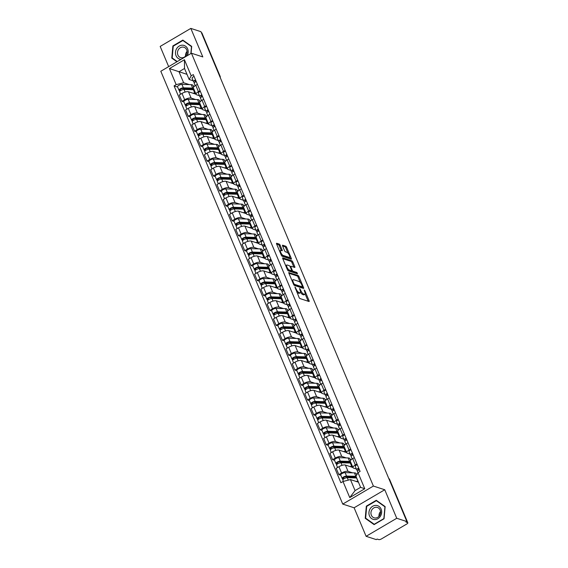 <?xml version="1.0" encoding="UTF-8"?>
<svg xmlns="http://www.w3.org/2000/svg" width="568" height="568" viewBox="0 0 568 568"><rect width="100%" height="100%" fill="white"/><g stroke="black" fill="none" stroke-linecap="round" stroke-linejoin="round"><path stroke-width="0.85" d="M294.955 286.939L299.08 297.469A1.086 0.376 59.5 0 0 299.975 298.569L308.978 301.494A1.086 0.376 59.5 0 0 309.134 301.494A1.086 0.376 59.5 0 0 309.084 300.721L304.888 290.738L304.15 289.971L304.732 291.803A3.472 1.2 59.5 0 1 304.888 294.274A3.472 1.2 59.5 0 1 304.391 294.288L303.646 294.046A3.472 1.2 59.5 0 1 300.777 290.518L299.606 288.452L300.074 290.291A3.472 1.2 59.5 0 1 300.238 292.761A3.472 1.2 59.5 0 1 299.741 292.776L298.988 292.534A3.472 1.2 59.5 0 1 296.127 289.005L294.955 286.939M280.152 245.206A1.086 0.376 59.5 0 0 279.257 244.098L276.73 243.281A1.086 0.376 59.5 0 0 276.573 243.281A1.086 0.376 59.5 0 0 276.623 244.055L281.288 255.146A1.086 0.376 59.5 0 0 282.182 256.246L291.185 259.171A1.086 0.376 59.5 0 0 291.341 259.164A1.086 0.376 59.5 0 0 291.292 258.397L286.634 247.307A1.086 0.376 59.5 0 0 285.739 246.207L282.686 245.213A1.086 0.376 59.5 0 0 282.53 245.22A1.086 0.376 59.5 0 0 282.58 245.994L284.575 250.736A1.086 0.376 59.5 0 0 285.47 251.837L286.982 252.327A2.897 1.001 59.5 0 1 289.162 254.805A2.897 1.001 59.5 0 1 289.51 257.339A2.897 1.001 59.5 0 1 289.098 257.354L283.169 255.43A2.897 1.001 59.5 0 1 280.99 252.952A2.897 1.001 59.5 0 1 280.642 250.417A2.897 1.001 59.5 0 1 281.053 250.403L282.04 250.722A1.086 0.376 59.5 0 0 282.197 250.722A1.086 0.376 59.5 0 0 282.147 249.948L280.152 245.206L279.257 245.731A1.086 0.376 59.5 0 0 278.363 244.623L276.63 244.062M384.756 489.751L354.112 507.778L366.104 536.306L396.748 518.279L384.756 489.751L373.389 486.059L191.444 53.229L202.811 56.921L190.82 28.4L200.965 31.694L406.887 521.573L405.992 522.098L407.575 522.61L389.35 479.25A2.208 1.931 -72 0 0 388.775 478.49M396.748 518.279L406.887 521.573M289.013 272.498A1.086 0.376 59.5 0 0 288.856 272.505A1.086 0.376 59.5 0 0 288.906 273.279L293.571 284.362A1.086 0.376 59.5 0 0 294.465 285.463L303.468 288.388A1.086 0.376 59.5 0 0 303.624 288.388A1.086 0.376 59.5 0 0 303.575 287.614L298.917 276.524A1.086 0.376 59.5 0 0 298.015 275.423L288.778 272.633M287.429 269.75L282.765 258.667A1.086 0.376 59.5 0 1 282.715 257.893A1.086 0.376 59.5 0 1 282.871 257.886L291.881 260.819A1.086 0.376 59.5 0 1 292.776 261.919L294.771 266.662A1.086 0.376 59.5 0 1 294.813 267.436A1.086 0.376 59.5 0 1 294.664 267.436L291.008 266.25A1.086 0.376 59.5 0 0 290.859 266.257A1.086 0.376 59.5 0 0 290.901 267.031L292.229 270.176A1.086 0.376 59.5 0 0 293.123 271.277L296.922 272.512L297.476 273.833L288.324 270.858A1.086 0.376 59.5 0 1 287.429 269.75M366.104 536.306L376.243 539.6L377.138 539.075L378.714 539.586A2.208 0.753 157.2 0 0 381.526 538.869L406.809 523.994A2.208 0.753 157.2 0 0 407.824 522.808A2.208 0.753 157.2 0 0 407.575 522.61M354.112 507.778L342.745 504.086L160.801 71.256L191.444 53.229M190.82 28.4L160.176 46.427L168.668 66.626M201.363 32.639L201.647 32.738A2.208 0.753 -22.8 0 1 201.896 32.93L220.128 76.29A2.208 0.753 157.2 0 0 219.873 76.098L201.647 32.738M356.37 469.019L353.573 468.11A5.084 1.732 -22.8 0 1 353.005 467.663A5.084 1.732 -22.8 0 1 355.341 464.929L356.974 463.971M352.934 467.507L345.379 465.05A5.084 1.732 157.2 0 0 338.926 466.704L341.581 473.023A5.084 1.732 -22.8 0 1 348.035 471.369L352.536 472.832M356.37 474.074L357.094 474.308M341.581 473.023L338.855 474.628L340.835 475.267M354.318 457.652L352.685 458.61A5.084 1.732 157.2 0 0 350.349 461.344L353.005 467.663M338.926 466.704L336.199 468.309L338.855 474.628M350.094 454.088L347.296 453.179A5.084 1.732 -22.8 0 1 346.728 452.731A5.084 1.732 -22.8 0 1 349.064 449.998L350.697 449.04M334.559 460.336L332.578 459.697L335.305 458.092A5.084 1.732 -22.8 0 1 341.759 456.438L346.26 457.9M350.094 459.143L351.344 459.555M348.042 442.72L346.409 443.679A5.084 1.732 157.2 0 0 344.073 446.412L346.728 452.731M346.657 452.575L339.103 450.119A5.084 1.732 157.2 0 0 332.649 451.773L329.923 453.378L332.578 459.697M343.817 439.156L341.02 438.248A5.084 1.732 -22.8 0 1 340.445 437.8A5.084 1.732 -22.8 0 1 342.788 435.067L344.421 434.108M328.283 445.404L326.302 444.765L329.028 443.161A5.084 1.732 -22.8 0 1 335.482 441.506L339.983 442.969M343.817 444.211L345.067 444.616M341.766 427.789L340.133 428.748A5.084 1.732 157.2 0 0 337.79 431.481L340.445 437.8M340.381 437.644L332.827 435.187A5.084 1.732 157.2 0 0 326.373 436.842L323.646 438.446L326.302 444.765M337.541 424.225L334.744 423.316A5.084 1.732 -22.8 0 1 334.169 422.869A5.084 1.732 -22.8 0 1 336.512 420.135L338.145 419.177M322.006 430.473L320.025 429.834L322.752 428.229A5.084 1.732 -22.8 0 1 329.206 426.575L333.707 428.038M337.541 429.28L338.791 429.685M335.489 412.858L333.856 413.816A5.084 1.732 157.2 0 0 331.513 416.55L334.169 422.869M334.105 422.713L326.55 420.256A5.084 1.732 157.2 0 0 320.096 421.91L317.37 423.515L320.025 429.834M331.265 409.294L328.467 408.385A5.084 1.732 -22.8 0 1 327.892 407.938A5.084 1.732 -22.8 0 1 330.235 405.204L331.868 404.246M315.73 415.542L313.749 414.903L316.475 413.298A5.084 1.732 -22.8 0 1 322.929 411.644L327.431 413.106M331.265 414.349L332.514 414.754M329.213 397.927L327.58 398.885A5.084 1.732 157.2 0 0 325.237 401.619L327.892 407.938M327.828 407.781L320.274 405.325A5.084 1.732 157.2 0 0 313.82 406.979L311.094 408.584L313.749 414.903M324.988 394.362L322.191 393.454A5.084 1.732 -22.8 0 1 321.616 392.999A5.084 1.732 -22.8 0 1 323.959 390.273L325.592 389.314M309.454 400.61L307.473 399.971L310.199 398.367A5.084 1.732 -22.8 0 1 316.653 396.712L321.154 398.175M324.988 399.418L326.238 399.822M322.936 382.995L321.303 383.954A5.084 1.732 157.2 0 0 318.96 386.687L321.616 392.999M321.552 392.85L313.998 390.394A5.084 1.732 157.2 0 0 307.544 392.048L304.817 393.652L307.473 399.971M318.712 379.424L315.914 378.522A5.084 1.732 -22.8 0 1 315.339 378.068A5.084 1.732 -22.8 0 1 317.682 375.341L319.308 374.383M303.177 385.679L301.196 385.04L303.923 383.435A5.084 1.732 -22.8 0 1 310.376 381.781L314.878 383.237M318.705 384.486L319.961 384.891M316.653 368.064L315.027 369.022A5.084 1.732 157.2 0 0 312.684 371.756L315.339 378.068M315.275 377.919L307.721 375.462A5.084 1.732 157.2 0 0 301.267 377.116L298.541 378.721L301.196 385.04M312.435 364.493L309.638 363.591A5.084 1.732 -22.8 0 1 309.063 363.137A5.084 1.732 -22.8 0 1 311.406 360.41L313.032 359.452M296.894 370.748L294.92 370.102L297.646 368.504A5.084 1.732 -22.8 0 1 304.1 366.843L308.601 368.305M312.428 369.555L313.685 369.96M310.376 353.133L308.751 354.091A5.084 1.732 157.2 0 0 306.408 356.825L309.063 363.137M308.999 362.987L301.445 360.531A5.084 1.732 157.2 0 0 294.991 362.185L292.264 363.79L294.92 370.102M306.159 349.561L303.362 348.653A5.084 1.732 -22.8 0 1 302.787 348.205A5.084 1.732 -22.8 0 1 305.13 345.479L306.755 344.52M290.617 355.816L288.643 355.17L291.37 353.573A5.084 1.732 -22.8 0 1 297.824 351.911L302.325 353.374M306.152 354.624L307.409 355.028M304.1 338.201L302.474 339.16A5.084 1.732 157.2 0 0 300.131 341.893L302.787 348.205M302.723 348.056L295.168 345.6A5.084 1.732 157.2 0 0 288.714 347.254L285.988 348.858L288.643 355.17M299.876 334.63L297.085 333.721A5.084 1.732 -22.8 0 1 296.51 333.274A5.084 1.732 -22.8 0 1 298.853 330.548L300.479 329.582M284.341 340.885L282.367 340.239L285.093 338.642A5.084 1.732 -22.8 0 1 291.547 336.98L296.049 338.443M299.876 339.692L301.132 340.097M297.824 323.27L296.198 324.229A5.084 1.732 157.2 0 0 293.855 326.955L296.51 333.274M296.446 333.118L288.892 330.668A5.084 1.732 157.2 0 0 282.438 332.323L279.712 333.927L282.367 340.239M293.599 319.699L290.809 318.79A5.084 1.732 -22.8 0 1 290.234 318.343A5.084 1.732 -22.8 0 1 292.577 315.616L294.203 314.651M278.064 325.954L276.091 325.308L278.817 323.703A5.084 1.732 -22.8 0 1 285.271 322.049L289.765 323.511M293.599 324.761L294.856 325.166M291.547 308.339L289.921 309.297A5.084 1.732 157.2 0 0 287.578 312.024L290.234 318.343M290.17 318.186L282.615 315.737A5.084 1.732 157.2 0 0 276.162 317.391L273.435 318.996L276.091 325.308M287.323 304.767L284.532 303.859A5.084 1.732 -22.8 0 1 283.957 303.411A5.084 1.732 -22.8 0 1 286.3 300.678L287.926 299.719M271.788 311.023L269.814 310.376L272.541 308.772A5.084 1.732 -22.8 0 1 278.994 307.118L283.489 308.58M287.323 309.83L288.579 310.234M285.271 293.407L283.638 294.366A5.084 1.732 157.2 0 0 281.302 297.092L283.957 303.411M283.894 303.255L276.339 300.799A5.084 1.732 157.2 0 0 269.885 302.46L267.159 304.058L269.814 310.376M281.046 289.836L278.256 288.927A5.084 1.732 -22.8 0 1 277.681 288.48A5.084 1.732 -22.8 0 1 280.017 285.747L281.65 284.788M265.512 296.091L263.538 295.445L266.264 293.841A5.084 1.732 -22.8 0 1 272.718 292.186L277.212 293.649M281.046 294.899L282.296 295.303M278.994 278.469L277.361 279.435A5.084 1.732 157.2 0 0 275.026 282.161L277.681 288.48M277.617 288.324L270.063 285.867A5.084 1.732 157.2 0 0 263.609 287.529L260.882 289.126L263.538 295.445M274.77 274.905L271.98 273.996A5.084 1.732 -22.8 0 1 271.405 273.549A5.084 1.732 -22.8 0 1 273.74 270.815L275.373 269.857M259.235 281.16L257.261 280.514L259.988 278.909A5.084 1.732 -22.8 0 1 266.442 277.255L270.936 278.718M274.77 279.96L276.02 280.372M272.718 263.538L271.085 264.503A5.084 1.732 157.2 0 0 268.749 267.23L271.405 273.549M271.341 273.393L263.786 270.936A5.084 1.732 157.2 0 0 257.332 272.597L254.606 274.195L257.261 280.514M268.494 259.974L265.703 259.065A5.084 1.732 -22.8 0 1 265.128 258.618A5.084 1.732 -22.8 0 1 267.464 255.884L269.097 254.925M252.959 266.222L250.985 265.583L253.711 263.978A5.084 1.732 -22.8 0 1 260.165 262.324L264.66 263.786M268.494 265.029L269.743 265.441M266.442 248.606L264.809 249.572A5.084 1.732 157.2 0 0 262.473 252.298L265.128 258.618M265.064 258.461L257.51 256.005A5.084 1.732 157.2 0 0 251.056 257.659L248.33 259.264L250.985 265.583M262.217 245.042L259.427 244.133A5.084 1.732 -22.8 0 1 258.852 243.686A5.084 1.732 -22.8 0 1 261.188 240.953L262.821 239.994M246.682 251.29L244.709 250.651L247.435 249.047A5.084 1.732 -22.8 0 1 253.889 247.392L258.383 248.855M262.217 250.097L263.467 250.509M260.165 233.675L258.532 234.634A5.084 1.732 157.2 0 0 256.196 237.367L258.852 243.686M258.788 243.53L251.233 241.073A5.084 1.732 157.2 0 0 244.78 242.728L242.053 244.332L244.709 250.651M255.941 230.111L253.15 229.202A5.084 1.732 -22.8 0 1 252.575 228.755A5.084 1.732 -22.8 0 1 254.911 226.021L256.544 225.063M240.406 236.359L238.432 235.72L241.151 234.115A5.084 1.732 -22.8 0 1 247.612 232.461L252.107 233.924M255.941 235.166L257.19 235.578M253.889 218.744L252.256 219.702A5.084 1.732 157.2 0 0 249.92 222.436L252.575 228.755M252.511 228.599L244.95 226.142A5.084 1.732 157.2 0 0 238.496 227.796L235.777 229.401L238.432 235.72M249.664 215.18L246.874 214.271A5.084 1.732 -22.8 0 1 246.299 213.824A5.084 1.732 -22.8 0 1 248.635 211.09L250.268 210.132M234.13 221.428L232.156 220.789L234.875 219.184A5.084 1.732 -22.8 0 1 241.329 217.53L245.83 218.992M249.664 220.235L250.914 220.64M247.612 203.813L245.979 204.771A5.084 1.732 157.2 0 0 243.644 207.505L246.299 213.824M246.235 213.667L238.674 211.211A5.084 1.732 157.2 0 0 232.22 212.865L229.5 214.47L232.156 220.789M243.388 200.248L240.598 199.34A5.084 1.732 -22.8 0 1 240.023 198.892A5.084 1.732 -22.8 0 1 242.358 196.159L243.991 195.2M227.853 206.496L225.879 205.857L228.599 204.253A5.084 1.732 -22.8 0 1 235.053 202.599L239.554 204.061M243.388 205.304L244.638 205.708M241.336 188.881L239.703 189.84A5.084 1.732 157.2 0 0 237.367 192.573L240.023 198.892M239.959 198.736L232.397 196.279A5.084 1.732 157.2 0 0 225.943 197.934L223.224 199.538L225.879 205.857M237.112 185.317L234.321 184.408A5.084 1.732 -22.8 0 1 233.746 183.961A5.084 1.732 -22.8 0 1 236.082 181.227L237.715 180.269M221.577 191.565L219.603 190.926L222.322 189.321A5.084 1.732 -22.8 0 1 228.776 187.667L233.278 189.13M237.112 190.372L238.361 190.777M235.06 173.95L233.427 174.908A5.084 1.732 157.2 0 0 231.091 177.642L233.746 183.961M233.682 183.805L226.121 181.348A5.084 1.732 157.2 0 0 219.667 183.002L216.948 184.607L219.603 190.926M230.835 170.386L228.038 169.477A5.084 1.732 -22.8 0 1 227.47 169.023A5.084 1.732 -22.8 0 1 229.806 166.296L231.439 165.338M215.3 176.634L213.319 175.995L216.046 174.39A5.084 1.732 -22.8 0 1 222.5 172.736L227.001 174.198M230.835 175.441L232.085 175.846M228.783 159.019L227.15 159.977A5.084 1.732 157.2 0 0 224.814 162.711L227.47 169.023M227.399 168.873L219.844 166.417A5.084 1.732 157.2 0 0 213.391 168.071L210.664 169.676L213.319 175.995M224.559 155.447L221.761 154.546A5.084 1.732 -22.8 0 1 221.193 154.091A5.084 1.732 -22.8 0 1 223.529 151.365L225.162 150.406M209.024 161.702L207.043 161.063L209.769 159.459A5.084 1.732 -22.8 0 1 216.223 157.805L220.725 159.267M224.559 160.51L225.808 160.914M222.507 144.087L220.874 145.046A5.084 1.732 157.2 0 0 218.538 147.779L221.193 154.091M221.122 153.942L213.568 151.486A5.084 1.732 157.2 0 0 207.114 153.14L204.388 154.744L207.043 161.063M218.282 140.516L215.485 139.614A5.084 1.732 -22.8 0 1 214.917 139.16A5.084 1.732 -22.8 0 1 217.253 136.434L218.886 135.475M202.748 146.771L200.767 146.125L203.493 144.528A5.084 1.732 -22.8 0 1 209.947 142.873L214.448 144.329M218.282 145.578L219.532 145.983M216.231 129.156L214.597 130.115A5.084 1.732 157.2 0 0 212.262 132.848L214.917 139.16M214.846 139.011L207.292 136.554A5.084 1.732 157.2 0 0 200.838 138.209L198.111 139.813L200.767 146.125M212.006 125.585L209.209 124.676A5.084 1.732 -22.8 0 1 208.633 124.229A5.084 1.732 -22.8 0 1 210.976 121.502L212.609 120.544M196.471 131.84L194.49 131.194L197.217 129.596A5.084 1.732 -22.8 0 1 203.671 127.935L208.172 129.397M212.006 130.647L213.256 131.052M209.954 114.225L208.321 115.183A5.084 1.732 157.2 0 0 205.978 117.917L208.633 124.229M208.57 124.08L201.015 121.623A5.084 1.732 157.2 0 0 194.561 123.277L191.835 124.882L194.49 131.194M205.73 110.653L202.932 109.745A5.084 1.732 -22.8 0 1 202.357 109.297A5.084 1.732 -22.8 0 1 204.7 106.571L206.333 105.605M190.195 116.909L188.214 116.262L190.94 114.665A5.084 1.732 -22.8 0 1 197.394 113.004L201.896 114.466M205.73 115.716L206.979 116.121M203.678 99.293L202.045 100.252A5.084 1.732 157.2 0 0 199.702 102.978L202.357 109.297M202.293 109.141L194.739 106.692A5.084 1.732 157.2 0 0 188.285 108.346L185.559 109.951L188.214 116.262M199.453 95.722L196.656 94.813A5.084 1.732 -22.8 0 1 196.081 94.366A5.084 1.732 -22.8 0 1 198.424 91.64L200.057 90.674M183.918 101.977L181.938 101.331L184.664 99.727A5.084 1.732 -22.8 0 1 191.118 98.072L195.619 99.535M199.453 100.784L200.703 101.189M197.401 84.362L195.768 85.321A5.084 1.732 157.2 0 0 193.425 88.047L196.081 94.366M196.017 94.21L188.462 91.76A5.084 1.732 157.2 0 0 182.008 93.415L179.282 95.019L181.938 101.331M358.436 482.189L350.435 479.584L355.064 490.596L360.602 487.337L355.973 476.325L358.01 472.661L360.105 471.426L193.29 74.585L191.189 75.821L189.158 79.484L184.529 68.48L178.991 71.738L183.62 82.743L189.343 84.604M358.01 472.661L364.77 488.743L349.76 497.575L343.001 481.494L350.435 479.584M183.62 82.743L176.179 84.653L174.085 85.889L340.899 482.729L343.001 481.494M176.179 84.653L169.42 68.572L184.43 59.739L191.189 75.821M373.389 486.059L342.745 504.086M366.325 506.145L365.231 518.314L374.092 524.619L384.046 518.761L385.139 506.599L376.279 500.287L366.325 506.145L366.821 506.308M191.054 53.463L191.693 46.391L182.832 40.087L172.871 45.944L171.777 58.106L176.925 61.77M186.993 74.337L169.42 68.572M193.177 80.791L189.158 79.484M193.177 85.853L194.426 86.258M177.642 87.046L174.085 85.889M364.77 488.743L360.602 487.337M349.76 497.575L355.064 490.596M184.529 68.48L184.43 59.739M366.374 518.683L365.231 518.314M172.921 58.476L171.777 58.106M173.368 46.1L172.871 45.944M296.801 292.051A3.472 1.2 59.5 0 0 298.094 293.06L298.988 292.534M300.238 292.761L299.343 293.287A3.472 1.2 59.5 0 1 298.846 293.301L298.094 293.06M300.5 292.257A3.472 1.2 59.5 0 0 302.751 294.572L303.646 294.046M304.888 294.274L303.994 294.799A3.472 1.2 59.5 0 1 303.497 294.813L302.751 294.572M308.19 301.239L305.123 293.94M300.294 282.466L298.022 277.056A1.086 0.376 59.5 0 0 297.128 275.949L288.913 273.279M302.68 288.132L302.219 287.039M293.834 283.553L294.458 284.327L302.368 286.897L301.864 284.987A3.472 1.2 59.5 0 0 299.002 281.465L293.599 279.704A3.472 1.2 59.5 0 0 293.102 279.726A3.472 1.2 59.5 0 0 293.265 282.197L293.834 283.553L293.351 283.844M301.636 287.323L293.912 284.966M293.102 279.726L292.208 280.251A3.472 1.2 59.5 0 0 291.98 280.578M282.772 258.674L290.986 261.344L291.881 260.819M294.771 266.662L293.876 267.187L291.881 262.444A1.086 0.376 59.5 0 0 290.986 261.344M291.391 270.829A1.086 0.376 59.5 0 0 292.229 271.802L296.034 273.038L296.922 272.512M296.503 273.513L296.034 273.038M287.223 265.022A2.897 1.001 59.5 0 0 286.804 265.036A2.897 1.001 59.5 0 0 287.159 267.571A2.897 1.001 59.5 0 0 289.332 270.048L291.419 270.723A1.086 0.376 59.5 0 0 291.576 270.723A1.086 0.376 59.5 0 0 291.526 269.949L290.205 266.804A1.086 0.376 59.5 0 0 289.311 265.696L287.223 265.022M286.804 265.036L285.91 265.561A2.897 1.001 59.5 0 0 285.747 265.76M287.479 269.864A2.897 1.001 59.5 0 0 288.438 270.574L289.332 270.048M290.766 271.113A1.086 0.376 59.5 0 1 290.681 271.248A1.086 0.376 59.5 0 1 290.525 271.248L288.438 270.574M282.147 249.948L281.259 250.467L279.257 245.731M280.642 250.417L279.747 250.942A2.897 1.001 59.5 0 0 279.591 251.113M281.352 255.295A2.897 1.001 59.5 0 0 282.275 255.955L283.169 255.43M289.51 257.339L288.615 257.865A2.897 1.001 59.5 0 1 288.203 257.879L282.275 255.955M287.912 253.001L285.739 247.833A1.086 0.376 59.5 0 0 284.845 246.732L282.58 245.994M291.292 258.397L290.404 258.916L289.666 257.169M356.349 477.951A5.19 1.768 157.2 0 0 356.306 477.624A5.19 1.768 157.2 0 0 354.936 477.049L345.614 476.772A1.328 0.454 157.2 0 0 344.187 477.198A1.328 0.454 157.2 0 0 343.519 477.951A1.328 0.454 157.2 0 0 343.668 478.064L342.504 478.746A2.762 0.944 157.2 0 1 342.192 478.505L340.743 475.061A2.762 0.944 157.2 0 1 342.142 473.499A2.762 0.944 157.2 0 1 345.11 472.611L354.439 472.888A6.624 2.258 157.2 0 1 356.179 473.62L356.739 474.954M355.674 477.936L355.319 477.077M355.98 476.339A6.624 2.258 157.2 0 0 355.887 476.332L346.558 476.055A2.762 0.944 157.2 0 0 343.59 476.95A2.762 0.944 157.2 0 0 342.192 478.505M352.096 477.83L349.171 476.879M343.959 478.76L343.541 477.759M356.661 477.965A6.624 2.258 157.2 0 0 356.569 477.958L347.24 477.681A2.762 0.944 157.2 0 0 344.272 478.575A2.762 0.944 157.2 0 0 342.88 480.13L343.406 481.387M358.11 481.408A6.624 2.258 157.2 0 0 358.017 481.408L355.838 481.344M342.923 479.74L342.504 478.746M357.492 471.653A2.762 0.944 -22.8 0 1 357.442 471.561A2.762 0.944 -22.8 0 1 359.395 469.729M358.067 469.331L358.103 469.424A1.328 0.454 -22.8 0 1 358.081 469.381A1.328 0.454 -22.8 0 1 358.898 468.557M358.103 469.424L358.685 470.098M357.62 470.964L356.81 470.027A2.762 0.944 -22.8 0 1 356.754 469.935A2.762 0.944 -22.8 0 1 358.706 468.103M355.362 466.576A2.762 0.944 -22.8 0 1 355.305 466.491A2.762 0.944 -22.8 0 1 357.258 464.652M350.073 463.019A5.19 1.768 157.2 0 0 350.023 462.693A5.19 1.768 157.2 0 0 348.66 462.118L339.337 461.841A1.328 0.454 157.2 0 0 337.91 462.267A1.328 0.454 157.2 0 0 337.243 463.012A1.328 0.454 157.2 0 0 337.392 463.133L336.228 463.815A2.762 0.944 157.2 0 1 335.915 463.573L334.467 460.123A2.762 0.944 157.2 0 1 335.865 458.568A2.762 0.944 157.2 0 1 338.833 457.68L348.156 457.957A6.624 2.258 157.2 0 1 349.902 458.688L350.598 460.343M349.398 463.005L349.043 462.146M350.413 461.5A6.624 2.258 157.2 0 0 349.611 461.401L340.282 461.124A2.762 0.944 157.2 0 0 337.314 462.018A2.762 0.944 157.2 0 0 335.915 463.573M345.82 462.899L342.894 461.947M337.683 463.829L337.264 462.828M351.095 463.126A6.624 2.258 157.2 0 0 350.293 463.026L340.963 462.75A2.762 0.944 157.2 0 0 337.995 463.644A2.762 0.944 157.2 0 0 336.604 465.199L337.569 467.507M352.543 466.569A6.624 2.258 157.2 0 0 351.741 466.477L349.561 466.406M336.646 464.809L336.228 463.815M343.796 448.088A5.19 1.768 157.2 0 0 343.746 447.761A5.19 1.768 157.2 0 0 342.383 447.186L333.061 446.91A1.328 0.454 157.2 0 0 331.634 447.335A1.328 0.454 157.2 0 0 330.966 448.081A1.328 0.454 157.2 0 0 331.116 448.202L329.951 448.883A2.762 0.944 157.2 0 1 329.639 448.642L328.19 445.191A2.762 0.944 157.2 0 1 329.589 443.636A2.762 0.944 157.2 0 1 332.557 442.749L341.879 443.026A6.624 2.258 157.2 0 1 343.626 443.757L344.322 445.411M343.122 448.067L342.767 447.215M344.137 446.569A6.624 2.258 157.2 0 0 343.328 446.469L334.005 446.192A2.762 0.944 157.2 0 0 331.037 447.087A2.762 0.944 157.2 0 0 329.639 448.642M339.543 447.967L336.618 447.016M331.407 448.897L330.988 447.896M344.819 448.195A6.624 2.258 157.2 0 0 344.016 448.095L334.687 447.818A2.762 0.944 157.2 0 0 331.719 448.713A2.762 0.944 157.2 0 0 330.327 450.268L331.293 452.575M346.267 451.638A6.624 2.258 157.2 0 0 345.465 451.539L343.285 451.475M330.37 449.877L329.951 448.883M337.52 433.157A5.19 1.768 157.2 0 0 337.47 432.83A5.19 1.768 157.2 0 0 336.107 432.255L326.785 431.978A1.328 0.454 157.2 0 0 325.357 432.404A1.328 0.454 157.2 0 0 324.69 433.15A1.328 0.454 157.2 0 0 324.839 433.27L323.675 433.952A2.762 0.944 157.2 0 1 323.362 433.711L321.914 430.26A2.762 0.944 157.2 0 1 323.313 428.705A2.762 0.944 157.2 0 1 326.281 427.818L335.603 428.095A6.624 2.258 157.2 0 1 337.349 428.826L338.045 430.48M336.845 433.135L336.49 432.284M337.861 431.637A6.624 2.258 157.2 0 0 337.051 431.538L327.729 431.261A2.762 0.944 157.2 0 0 324.761 432.156A2.762 0.944 157.2 0 0 323.362 433.711M333.26 433.029L330.342 432.085M325.13 433.966L324.711 432.965M338.542 433.263A6.624 2.258 157.2 0 0 337.74 433.164L328.411 432.887A2.762 0.944 157.2 0 0 325.443 433.782A2.762 0.944 157.2 0 0 324.044 435.336L325.017 437.644M339.991 436.707A6.624 2.258 157.2 0 0 339.188 436.607L337.009 436.543M324.094 434.939L323.675 433.952M380.461 516.17A7.178 6.276 -72 0 0 379.012 506.422A7.178 6.276 -72 0 0 370.123 508.807A7.178 6.276 -72 0 0 371.564 518.556A7.178 6.276 -72 0 0 380.461 516.17M379.665 515.424A5.439 4.75 -72 0 0 377.436 507.472A5.439 4.75 -72 0 0 371.841 509.851A5.439 4.75 -72 0 0 374.071 517.81A5.439 4.75 -72 0 0 379.665 515.424M380.539 511.569A5.439 4.75 -72 0 0 379.871 512.464A5.439 4.75 -72 0 0 378.998 516.312M365.643 518.165L366.701 506.372L376.35 500.699L384.934 506.812L383.876 518.598L374.227 524.271L365.643 518.165M377.287 501.004L376.35 500.699M187.113 55.778A7.178 6.276 -72 0 0 185.48 46.157A7.178 6.276 -72 0 0 176.669 48.599A7.178 6.276 -72 0 0 181.007 59.37M186.212 55.217A5.439 4.75 -72 0 0 183.982 47.265A5.439 4.75 -72 0 0 178.387 49.65A5.439 4.75 -72 0 0 180.624 57.602A5.439 4.75 -72 0 0 186.212 55.217M187.085 51.368A5.439 4.75 -72 0 0 186.418 52.256A5.439 4.75 -72 0 0 185.544 56.111M177.266 61.571L172.189 57.957L173.254 46.171L182.896 40.498L191.48 46.611L190.855 53.577M183.833 40.804L182.896 40.498M351.216 456.722A2.762 0.944 -22.8 0 1 351.166 456.629A2.762 0.944 -22.8 0 1 353.111 454.798M351.791 454.4L351.826 454.492A1.328 0.454 -22.8 0 1 351.805 454.45A1.328 0.454 -22.8 0 1 352.621 453.626L352.643 453.676M351.826 454.492L352.409 455.167M351.344 456.033L350.534 455.096A2.762 0.944 -22.8 0 1 350.477 455.003A2.762 0.944 -22.8 0 1 352.43 453.165M349.086 451.645A2.762 0.944 -22.8 0 1 349.029 451.56A2.762 0.944 -22.8 0 1 350.981 449.721M344.939 441.79A2.762 0.944 -22.8 0 1 344.89 441.698A2.762 0.944 -22.8 0 1 346.835 439.866M345.514 439.469L345.55 439.561A1.328 0.454 -22.8 0 1 345.529 439.518A1.328 0.454 -22.8 0 1 346.345 438.688M345.55 439.561L346.132 440.235M345.067 441.102L344.258 440.165A2.762 0.944 -22.8 0 1 344.201 440.072A2.762 0.944 -22.8 0 1 346.153 438.233M342.809 436.714A2.762 0.944 -22.8 0 1 342.752 436.629A2.762 0.944 -22.8 0 1 344.705 434.79M338.663 426.859A2.762 0.944 -22.8 0 1 338.613 426.767A2.762 0.944 -22.8 0 1 340.559 424.928M339.238 424.537L339.274 424.63A1.328 0.454 -22.8 0 1 339.252 424.587A1.328 0.454 -22.8 0 1 340.069 423.756L340.09 423.813M339.274 424.63L339.856 425.297M338.784 426.163L337.981 425.233A2.762 0.944 -22.8 0 1 337.924 425.141A2.762 0.944 -22.8 0 1 339.877 423.302M336.533 421.783A2.762 0.944 -22.8 0 1 336.476 421.697A2.762 0.944 -22.8 0 1 338.429 419.858M331.243 418.225A5.19 1.768 157.2 0 0 331.194 417.899A5.19 1.768 157.2 0 0 329.83 417.324L320.508 417.047A1.328 0.454 157.2 0 0 319.081 417.473A1.328 0.454 157.2 0 0 318.414 418.218A1.328 0.454 157.2 0 0 318.563 418.339L317.398 419.021A2.762 0.944 157.2 0 1 317.086 418.779L315.638 415.329A2.762 0.944 157.2 0 1 317.036 413.774A2.762 0.944 157.2 0 1 320.004 412.886L329.326 413.163A6.624 2.258 157.2 0 1 331.073 413.894L331.762 415.549M330.569 418.204L330.214 417.352M331.584 416.706A6.624 2.258 157.2 0 0 330.775 416.607L321.452 416.33A2.762 0.944 157.2 0 0 318.485 417.224A2.762 0.944 157.2 0 0 317.086 418.779M326.983 418.098L324.065 417.153M318.854 419.035L318.428 418.034M332.266 418.332A6.624 2.258 157.2 0 0 331.464 418.233L322.134 417.956A2.762 0.944 157.2 0 0 319.166 418.85A2.762 0.944 157.2 0 0 317.768 420.405L318.74 422.713M333.714 421.775A6.624 2.258 157.2 0 0 332.912 421.676L330.732 421.612M317.817 420.008L317.398 419.021M324.967 403.294A5.19 1.768 157.2 0 0 324.917 402.968A5.19 1.768 157.2 0 0 323.554 402.392L314.232 402.116A1.328 0.454 157.2 0 0 312.805 402.542A1.328 0.454 157.2 0 0 312.13 403.287A1.328 0.454 157.2 0 0 312.286 403.408L311.122 404.089A2.762 0.944 157.2 0 1 310.81 403.848L309.361 400.397A2.762 0.944 157.2 0 1 310.76 398.842A2.762 0.944 157.2 0 1 313.728 397.955L323.05 398.225A6.624 2.258 157.2 0 1 324.797 398.963L325.485 400.618M324.292 403.273L323.938 402.421M325.308 401.768A6.624 2.258 157.2 0 0 324.498 401.675L315.176 401.399A2.762 0.944 157.2 0 0 312.208 402.286A2.762 0.944 157.2 0 0 310.81 403.848M320.707 403.166L317.789 402.222M312.577 404.104L312.151 403.102M325.989 403.401A6.624 2.258 157.2 0 0 325.187 403.301L315.858 403.024A2.762 0.944 157.2 0 0 312.89 403.919A2.762 0.944 157.2 0 0 311.491 405.474L312.464 407.781M327.438 406.844A6.624 2.258 157.2 0 0 326.635 406.745L324.456 406.681M311.541 405.076L311.122 404.089M332.386 411.928A2.762 0.944 -22.8 0 1 332.33 411.835A2.762 0.944 -22.8 0 1 334.282 409.997M332.962 409.606L332.997 409.698A1.328 0.454 -22.8 0 1 332.976 409.656A1.328 0.454 -22.8 0 1 333.792 408.825M332.997 409.698L333.579 410.366M332.507 411.232L331.705 410.302A2.762 0.944 -22.8 0 1 331.648 410.21A2.762 0.944 -22.8 0 1 333.601 408.371M330.256 406.851A2.762 0.944 -22.8 0 1 330.2 406.766A2.762 0.944 -22.8 0 1 332.152 404.927M326.11 396.996A2.762 0.944 -22.8 0 1 326.053 396.904A2.762 0.944 -22.8 0 1 328.006 395.065M326.685 394.675L326.721 394.767A1.328 0.454 -22.8 0 1 326.692 394.725A1.328 0.454 -22.8 0 1 327.516 393.894M326.721 394.767L327.303 395.435M326.231 396.301L325.428 395.363A2.762 0.944 -22.8 0 1 325.372 395.278A2.762 0.944 -22.8 0 1 327.324 393.439M323.98 391.92A2.762 0.944 -22.8 0 1 323.923 391.835A2.762 0.944 -22.8 0 1 325.876 389.996M318.691 388.363A5.19 1.768 157.2 0 0 318.641 388.036A5.19 1.768 157.2 0 0 317.278 387.461L307.948 387.184A1.328 0.454 157.2 0 0 306.528 387.61A1.328 0.454 157.2 0 0 305.854 388.356A1.328 0.454 157.2 0 0 306.003 388.476L304.846 389.158A2.762 0.944 157.2 0 1 304.533 388.91L303.085 385.466A2.762 0.944 157.2 0 1 304.483 383.911A2.762 0.944 157.2 0 1 307.451 383.024L316.774 383.293A6.624 2.258 157.2 0 1 318.52 384.032L319.209 385.686M318.016 388.342L317.661 387.49M319.024 386.836A6.624 2.258 157.2 0 0 318.222 386.744L308.9 386.467A2.762 0.944 157.2 0 0 305.932 387.355A2.762 0.944 157.2 0 0 304.533 388.91M314.431 388.235L311.512 387.291M306.301 389.172L305.875 388.171M319.713 388.469A6.624 2.258 157.2 0 0 318.911 388.37L309.581 388.093A2.762 0.944 157.2 0 0 306.613 388.988A2.762 0.944 157.2 0 0 305.215 390.543L306.188 392.843M321.161 391.913A6.624 2.258 157.2 0 0 320.359 391.813L318.179 391.75M305.264 390.145L304.846 389.158M312.414 373.432A5.19 1.768 157.2 0 0 312.364 373.105A5.19 1.768 157.2 0 0 311.001 372.523L301.672 372.253A1.328 0.454 157.2 0 0 300.252 372.679A1.328 0.454 157.2 0 0 299.577 373.425A1.328 0.454 157.2 0 0 299.726 373.545L298.569 374.227A2.762 0.944 157.2 0 1 298.257 373.978L296.808 370.535A2.762 0.944 157.2 0 1 298.207 368.98A2.762 0.944 157.2 0 1 301.175 368.092L310.497 368.362A6.624 2.258 157.2 0 1 312.244 369.101L312.933 370.748M311.74 373.41L311.378 372.558M312.748 371.905A6.624 2.258 157.2 0 0 311.946 371.813L302.623 371.536A2.762 0.944 157.2 0 0 299.656 372.423A2.762 0.944 157.2 0 0 298.257 373.978M308.154 373.304L305.236 372.352M300.025 374.241L299.599 373.233M313.437 373.538A6.624 2.258 157.2 0 0 312.634 373.439L303.305 373.162A2.762 0.944 157.2 0 0 300.337 374.056A2.762 0.944 157.2 0 0 298.938 375.611L299.911 377.912M314.885 376.982A6.624 2.258 157.2 0 0 314.083 376.882L311.903 376.818M298.981 375.214L298.569 374.227M306.131 358.5A5.19 1.768 157.2 0 0 306.088 358.174A5.19 1.768 157.2 0 0 304.725 357.591L295.395 357.322A1.328 0.454 157.2 0 0 293.976 357.748A1.328 0.454 157.2 0 0 293.301 358.493A1.328 0.454 157.2 0 0 293.45 358.607L292.293 359.296A2.762 0.944 157.2 0 1 291.98 359.047L290.532 355.603A2.762 0.944 157.2 0 1 291.924 354.049A2.762 0.944 157.2 0 1 294.899 353.154L304.221 353.431A6.624 2.258 157.2 0 1 305.967 354.169L306.656 355.816M305.463 358.479L305.101 357.627M306.471 356.974A6.624 2.258 157.2 0 0 305.669 356.881L296.347 356.605A2.762 0.944 157.2 0 0 293.372 357.492A2.762 0.944 157.2 0 0 291.98 359.047M301.878 358.373L298.96 357.421M293.748 359.31L293.322 358.301M307.16 358.6A6.624 2.258 157.2 0 0 306.358 358.507L297.029 358.231A2.762 0.944 157.2 0 0 294.061 359.118A2.762 0.944 157.2 0 0 292.662 360.68L293.635 362.98M308.609 362.05A6.624 2.258 157.2 0 0 307.806 361.951L305.627 361.887M292.705 360.282L292.293 359.296M299.854 343.569A5.19 1.768 157.2 0 0 299.812 343.242A5.19 1.768 157.2 0 0 298.449 342.66L289.119 342.39A1.328 0.454 157.2 0 0 287.699 342.816A1.328 0.454 157.2 0 0 287.025 343.562A1.328 0.454 157.2 0 0 287.174 343.675L286.016 344.364A2.762 0.944 157.2 0 1 285.704 344.116L284.256 340.672A2.762 0.944 157.2 0 1 285.647 339.117A2.762 0.944 157.2 0 1 288.622 338.223L297.944 338.5A6.624 2.258 157.2 0 1 299.684 339.238L300.38 340.885M299.187 343.548L298.825 342.696M300.195 342.042A6.624 2.258 157.2 0 0 299.393 341.95L290.07 341.673A2.762 0.944 157.2 0 0 287.096 342.561A2.762 0.944 157.2 0 0 285.704 344.116M295.601 343.441L292.683 342.49M287.472 344.378L287.046 343.37M300.884 343.668A6.624 2.258 157.2 0 0 300.074 343.576L290.752 343.299A2.762 0.944 157.2 0 0 287.784 344.187A2.762 0.944 157.2 0 0 286.386 345.742L287.358 348.049M302.332 347.119A6.624 2.258 157.2 0 0 301.523 347.02L299.343 346.956M286.428 345.351L286.016 344.364M293.578 328.638A5.19 1.768 157.2 0 0 293.535 328.304A5.19 1.768 157.2 0 0 292.172 327.729L282.843 327.452A1.328 0.454 157.2 0 0 281.423 327.885A1.328 0.454 157.2 0 0 280.748 328.631A1.328 0.454 157.2 0 0 280.897 328.744L279.74 329.433A2.762 0.944 157.2 0 1 279.428 329.184L277.979 325.741A2.762 0.944 157.2 0 1 279.371 324.186A2.762 0.944 157.2 0 1 282.346 323.291L291.668 323.568A6.624 2.258 157.2 0 1 293.407 324.307L294.103 325.954M292.911 328.616L292.548 327.764M293.919 327.111A6.624 2.258 157.2 0 0 293.116 327.012L283.794 326.742A2.762 0.944 157.2 0 0 280.819 327.629A2.762 0.944 157.2 0 0 279.428 329.184M289.325 328.51L286.407 327.558M281.195 329.447L280.769 328.439M294.607 328.737A6.624 2.258 157.2 0 0 293.798 328.645L284.476 328.368A2.762 0.944 157.2 0 0 281.508 329.255A2.762 0.944 157.2 0 0 280.109 330.81L281.082 333.118M296.056 332.188A6.624 2.258 157.2 0 0 295.246 332.088L293.067 332.024M280.152 330.42L279.74 329.433M287.301 313.706A5.19 1.768 157.2 0 0 287.259 313.373A5.19 1.768 157.2 0 0 285.896 312.798L276.566 312.521A1.328 0.454 157.2 0 0 275.146 312.954A1.328 0.454 157.2 0 0 274.472 313.699A1.328 0.454 157.2 0 0 274.621 313.813L273.464 314.502A2.762 0.944 157.2 0 1 273.151 314.253L271.703 310.81A2.762 0.944 157.2 0 1 273.094 309.255A2.762 0.944 157.2 0 1 276.069 308.36L285.392 308.637A6.624 2.258 157.2 0 1 287.131 309.375L287.827 311.023M286.634 313.685L286.272 312.826M287.642 312.18A6.624 2.258 157.2 0 0 286.84 312.08L277.518 311.811A2.762 0.944 157.2 0 0 274.543 312.698A2.762 0.944 157.2 0 0 273.151 314.253M283.049 313.579L280.13 312.627M274.919 314.516L274.493 313.508M288.331 313.806A6.624 2.258 157.2 0 0 287.522 313.714L278.199 313.437A2.762 0.944 157.2 0 0 275.231 314.324A2.762 0.944 157.2 0 0 273.833 315.879L274.805 318.186M289.779 317.256A6.624 2.258 157.2 0 0 288.97 317.157L286.79 317.093M273.875 315.488L273.464 314.502M281.025 298.775A5.19 1.768 157.2 0 0 280.982 298.441A5.19 1.768 157.2 0 0 279.619 297.866L270.29 297.589A1.328 0.454 157.2 0 0 268.863 298.022A1.328 0.454 157.2 0 0 268.195 298.768A1.328 0.454 157.2 0 0 268.344 298.882L267.187 299.563A2.762 0.944 157.2 0 1 266.875 299.322L265.426 295.878A2.762 0.944 157.2 0 1 266.818 294.323A2.762 0.944 157.2 0 1 269.786 293.429L279.115 293.706A6.624 2.258 157.2 0 1 280.855 294.444L281.55 296.091M280.358 298.754L279.996 297.895M281.366 297.249A6.624 2.258 157.2 0 0 280.564 297.149L271.234 296.872A2.762 0.944 157.2 0 0 268.266 297.767A2.762 0.944 157.2 0 0 266.875 299.322M276.772 298.647L273.847 297.696M268.643 299.577L268.217 298.576M282.055 298.874A6.624 2.258 157.2 0 0 281.245 298.782L271.923 298.505A2.762 0.944 157.2 0 0 268.955 299.393A2.762 0.944 157.2 0 0 267.556 300.948L268.529 303.255M283.503 302.325A6.624 2.258 157.2 0 0 282.694 302.226L280.514 302.162M267.599 300.557L267.187 299.563M274.749 283.844A5.19 1.768 157.2 0 0 274.706 283.51A5.19 1.768 157.2 0 0 273.343 282.935L264.014 282.658A1.328 0.454 157.2 0 0 262.586 283.084A1.328 0.454 157.2 0 0 261.919 283.837A1.328 0.454 157.2 0 0 262.068 283.95L260.911 284.632A2.762 0.944 157.2 0 1 260.598 284.39L259.15 280.947A2.762 0.944 157.2 0 1 260.542 279.392A2.762 0.944 157.2 0 1 263.509 278.498L272.839 278.774A6.624 2.258 157.2 0 1 274.578 279.513L275.274 281.16M274.081 283.822L273.719 282.963M275.089 282.317A6.624 2.258 157.2 0 0 274.287 282.218L264.958 281.941A2.762 0.944 157.2 0 0 261.99 282.836A2.762 0.944 157.2 0 0 260.598 284.39M270.496 283.716L267.571 282.765M262.359 284.646L261.94 283.645M275.771 283.943A6.624 2.258 157.2 0 0 274.969 283.844L265.646 283.574A2.762 0.944 157.2 0 0 262.679 284.461A2.762 0.944 157.2 0 0 261.28 286.016L262.253 288.324M277.219 287.387A6.624 2.258 157.2 0 0 276.417 287.294L274.238 287.231M261.323 285.626L260.911 284.632M319.834 382.065A2.762 0.944 -22.8 0 1 319.777 381.973A2.762 0.944 -22.8 0 1 321.729 380.134M320.409 379.743L320.444 379.836A1.328 0.454 -22.8 0 1 320.416 379.793A1.328 0.454 -22.8 0 1 321.239 378.962L321.261 379.012M320.444 379.836L321.026 380.503M319.954 381.369L319.152 380.432A2.762 0.944 -22.8 0 1 319.095 380.347A2.762 0.944 -22.8 0 1 321.048 378.508M317.704 376.989A2.762 0.944 -22.8 0 1 317.647 376.904A2.762 0.944 -22.8 0 1 319.599 375.065M313.557 367.127A2.762 0.944 -22.8 0 1 313.5 367.042A2.762 0.944 -22.8 0 1 315.453 365.203M314.132 364.812L314.168 364.897A1.328 0.454 -22.8 0 1 314.139 364.855A1.328 0.454 -22.8 0 1 314.963 364.031M314.168 364.897L314.75 365.572M313.678 366.438L312.876 365.501A2.762 0.944 -22.8 0 1 312.819 365.416A2.762 0.944 -22.8 0 1 314.771 363.577M311.427 362.057A2.762 0.944 -22.8 0 1 311.37 361.972A2.762 0.944 -22.8 0 1 313.323 360.133M307.281 352.195A2.762 0.944 -22.8 0 1 307.224 352.11A2.762 0.944 -22.8 0 1 309.177 350.271M307.856 349.881L307.891 349.966A1.328 0.454 -22.8 0 1 307.863 349.923A1.328 0.454 -22.8 0 1 308.687 349.1L308.708 349.15M307.891 349.966L308.474 350.641M307.402 351.507L306.599 350.57A2.762 0.944 -22.8 0 1 306.542 350.484A2.762 0.944 -22.8 0 1 308.495 348.645M305.151 347.126A2.762 0.944 -22.8 0 1 305.094 347.034A2.762 0.944 -22.8 0 1 307.047 345.202M301.004 337.264A2.762 0.944 -22.8 0 1 300.948 337.179A2.762 0.944 -22.8 0 1 302.9 335.34M301.58 334.942L301.615 335.035A1.328 0.454 -22.8 0 1 301.587 334.992A1.328 0.454 -22.8 0 1 302.41 334.169M301.615 335.035L302.197 335.709M301.125 336.575L300.323 335.638A2.762 0.944 -22.8 0 1 300.266 335.553A2.762 0.944 -22.8 0 1 302.219 333.714M298.874 332.195A2.762 0.944 -22.8 0 1 298.818 332.102A2.762 0.944 -22.8 0 1 300.77 330.271M294.728 322.333A2.762 0.944 -22.8 0 1 294.671 322.248A2.762 0.944 -22.8 0 1 296.624 320.409M295.303 320.011L295.339 320.103A1.328 0.454 -22.8 0 1 295.31 320.061A1.328 0.454 -22.8 0 1 296.134 319.237M295.339 320.103L295.921 320.778M294.849 321.644L294.046 320.707A2.762 0.944 -22.8 0 1 293.99 320.622A2.762 0.944 -22.8 0 1 295.942 318.783M292.598 317.264A2.762 0.944 -22.8 0 1 292.541 317.171A2.762 0.944 -22.8 0 1 294.494 315.339M288.452 307.402A2.762 0.944 -22.8 0 1 288.395 307.316A2.762 0.944 -22.8 0 1 290.347 305.477M289.027 305.08L289.062 305.172A1.328 0.454 -22.8 0 1 289.034 305.13A1.328 0.454 -22.8 0 1 289.857 304.306M289.062 305.172L289.637 305.847M288.572 306.713L287.77 305.776A2.762 0.944 -22.8 0 1 287.713 305.69A2.762 0.944 -22.8 0 1 289.666 303.852M286.322 302.332A2.762 0.944 -22.8 0 1 286.265 302.24A2.762 0.944 -22.8 0 1 288.217 300.401M282.175 292.47A2.762 0.944 -22.8 0 1 282.118 292.385A2.762 0.944 -22.8 0 1 284.071 290.546M282.743 290.149L282.786 290.241A1.328 0.454 -22.8 0 1 282.757 290.198A1.328 0.454 -22.8 0 1 283.581 289.375M282.786 290.241L283.361 290.915M282.296 291.782L281.494 290.844A2.762 0.944 -22.8 0 1 281.437 290.752A2.762 0.944 -22.8 0 1 283.389 288.92M280.045 287.401A2.762 0.944 -22.8 0 1 279.988 287.309A2.762 0.944 -22.8 0 1 281.941 285.47M275.899 277.539A2.762 0.944 -22.8 0 1 275.842 277.454A2.762 0.944 -22.8 0 1 277.795 275.615M276.467 275.217L276.51 275.31A1.328 0.454 -22.8 0 1 276.481 275.267A1.328 0.454 -22.8 0 1 277.305 274.443L277.326 274.493M276.51 275.31L277.085 275.984M276.02 276.85L275.21 275.913A2.762 0.944 -22.8 0 1 275.161 275.821A2.762 0.944 -22.8 0 1 277.113 273.989M273.762 272.47A2.762 0.944 -22.8 0 1 273.712 272.377A2.762 0.944 -22.8 0 1 275.665 270.538M268.472 268.905A5.19 1.768 157.2 0 0 268.43 268.579A5.19 1.768 157.2 0 0 267.066 268.004L257.737 267.727A1.328 0.454 157.2 0 0 256.31 268.153A1.328 0.454 157.2 0 0 255.643 268.905A1.328 0.454 157.2 0 0 255.792 269.019L254.634 269.701A2.762 0.944 157.2 0 1 254.322 269.459L252.874 266.016A2.762 0.944 157.2 0 1 254.265 264.461A2.762 0.944 157.2 0 1 257.233 263.566L266.562 263.843A6.624 2.258 157.2 0 1 268.302 264.581L268.998 266.229M267.805 268.891L267.443 268.032M268.813 267.386A6.624 2.258 157.2 0 0 268.011 267.287L258.681 267.01A2.762 0.944 157.2 0 0 255.714 267.904A2.762 0.944 157.2 0 0 254.322 269.459M264.219 268.785L261.294 267.833M256.083 269.715L255.664 268.714M269.495 269.012A6.624 2.258 157.2 0 0 268.692 268.912L259.37 268.643A2.762 0.944 157.2 0 0 256.402 269.53A2.762 0.944 157.2 0 0 255.004 271.085L255.969 273.393M270.943 272.455A6.624 2.258 157.2 0 0 270.141 272.363L267.961 272.299M255.046 270.695L254.634 269.701M262.196 253.974A5.19 1.768 157.2 0 0 262.153 253.647A5.19 1.768 157.2 0 0 260.79 253.072L251.461 252.796A1.328 0.454 157.2 0 0 250.034 253.221A1.328 0.454 157.2 0 0 249.366 253.974A1.328 0.454 157.2 0 0 249.515 254.088L248.351 254.769A2.762 0.944 157.2 0 1 248.046 254.528L246.597 251.084A2.762 0.944 157.2 0 1 247.989 249.522A2.762 0.944 157.2 0 1 250.957 248.635L260.286 248.912A6.624 2.258 157.2 0 1 262.026 249.643L262.721 251.297M261.529 253.96L261.166 253.101M262.537 252.455A6.624 2.258 157.2 0 0 261.734 252.355L252.405 252.078A2.762 0.944 157.2 0 0 249.437 252.973A2.762 0.944 157.2 0 0 248.046 254.528M257.943 253.853L255.018 252.902M249.806 254.784L249.387 253.782M263.218 254.081A6.624 2.258 157.2 0 0 262.416 253.981L253.094 253.704A2.762 0.944 157.2 0 0 250.119 254.599A2.762 0.944 157.2 0 0 248.727 256.154L249.693 258.461M264.667 257.524A6.624 2.258 157.2 0 0 263.864 257.432L261.685 257.368M248.77 255.763L248.351 254.769M255.919 239.043A5.19 1.768 157.2 0 0 255.877 238.716A5.19 1.768 157.2 0 0 254.514 238.141L245.184 237.864A1.328 0.454 157.2 0 0 243.757 238.29A1.328 0.454 157.2 0 0 243.09 239.036A1.328 0.454 157.2 0 0 243.239 239.156L242.074 239.838A2.762 0.944 157.2 0 1 241.769 239.597L240.314 236.146A2.762 0.944 157.2 0 1 241.712 234.591A2.762 0.944 157.2 0 1 244.68 233.704L254.01 233.981A6.624 2.258 157.2 0 1 255.749 234.712L256.445 236.366M255.252 239.029L254.89 238.169M256.26 237.523A6.624 2.258 157.2 0 0 255.458 237.424L246.129 237.147A2.762 0.944 157.2 0 0 243.161 238.042A2.762 0.944 157.2 0 0 241.769 239.597M251.667 238.922L248.741 237.971M243.53 239.852L243.111 238.851M256.942 239.149A6.624 2.258 157.2 0 0 256.14 239.05L246.817 238.773A2.762 0.944 157.2 0 0 243.842 239.668A2.762 0.944 157.2 0 0 242.451 241.222L243.416 243.53M258.39 242.593A6.624 2.258 157.2 0 0 257.588 242.5L255.408 242.429M242.493 240.832L242.074 239.838M249.643 224.111A5.19 1.768 157.2 0 0 249.6 223.785A5.19 1.768 157.2 0 0 248.23 223.21L238.908 222.933A1.328 0.454 157.2 0 0 237.481 223.359A1.328 0.454 157.2 0 0 236.813 224.104A1.328 0.454 157.2 0 0 236.962 224.225L235.798 224.907A2.762 0.944 157.2 0 1 235.486 224.665L234.037 221.215A2.762 0.944 157.2 0 1 235.436 219.66A2.762 0.944 157.2 0 1 238.404 218.772L247.733 219.049A6.624 2.258 157.2 0 1 249.473 219.78L250.168 221.435M248.976 224.09L248.614 223.238M249.984 222.592A6.624 2.258 157.2 0 0 249.182 222.493L239.852 222.216A2.762 0.944 157.2 0 0 236.884 223.11A2.762 0.944 157.2 0 0 235.486 224.665M245.39 223.991L242.465 223.039M237.254 224.921L236.835 223.92M250.666 224.218A6.624 2.258 157.2 0 0 249.863 224.119L240.541 223.842A2.762 0.944 157.2 0 0 237.566 224.736A2.762 0.944 157.2 0 0 236.174 226.291L237.14 228.599M252.114 227.661A6.624 2.258 157.2 0 0 251.312 227.569L249.132 227.498M236.217 225.901L235.798 224.907M243.367 209.18A5.19 1.768 157.2 0 0 243.324 208.854A5.19 1.768 157.2 0 0 241.954 208.279L232.631 208.002A1.328 0.454 157.2 0 0 231.204 208.428A1.328 0.454 157.2 0 0 230.537 209.173A1.328 0.454 157.2 0 0 230.686 209.294L229.522 209.975A2.762 0.944 157.2 0 1 229.209 209.734L227.761 206.283A2.762 0.944 157.2 0 1 229.16 204.728A2.762 0.944 157.2 0 1 232.127 203.841L241.457 204.118A6.624 2.258 157.2 0 1 243.196 204.849L243.892 206.504M242.699 209.159L242.337 208.307M243.707 207.661A6.624 2.258 157.2 0 0 242.905 207.561L233.576 207.284A2.762 0.944 157.2 0 0 230.608 208.179A2.762 0.944 157.2 0 0 229.209 209.734M239.114 209.052L236.189 208.108M230.977 209.99L230.558 208.989M244.389 209.287A6.624 2.258 157.2 0 0 243.587 209.187L234.264 208.91A2.762 0.944 157.2 0 0 231.29 209.805A2.762 0.944 157.2 0 0 229.898 211.36L230.864 213.667M245.837 212.73A6.624 2.258 157.2 0 0 245.035 212.631L242.856 212.567M229.941 210.962L229.522 209.975M237.09 194.249A5.19 1.768 157.2 0 0 237.048 193.922A5.19 1.768 157.2 0 0 235.677 193.347L226.355 193.07A1.328 0.454 157.2 0 0 224.928 193.496A1.328 0.454 157.2 0 0 224.261 194.242A1.328 0.454 157.2 0 0 224.41 194.362L223.245 195.044A2.762 0.944 157.2 0 1 222.933 194.803L221.484 191.352A2.762 0.944 157.2 0 1 222.883 189.797A2.762 0.944 157.2 0 1 225.851 188.91L235.18 189.187A6.624 2.258 157.2 0 1 236.92 189.918L237.616 191.572M236.423 194.228L236.061 193.376M237.431 192.729A6.624 2.258 157.2 0 0 236.629 192.63L227.299 192.353A2.762 0.944 157.2 0 0 224.332 193.248A2.762 0.944 157.2 0 0 222.933 194.803M232.837 194.121L229.912 193.177M224.701 195.058L224.282 194.057M238.113 194.355A6.624 2.258 157.2 0 0 237.31 194.256L227.981 193.979A2.762 0.944 157.2 0 0 225.013 194.874A2.762 0.944 157.2 0 0 223.622 196.429L224.587 198.736M239.561 197.799A6.624 2.258 157.2 0 0 238.759 197.699L236.579 197.636M223.664 196.031L223.245 195.044M269.623 262.608A2.762 0.944 -22.8 0 1 269.566 262.522A2.762 0.944 -22.8 0 1 271.518 260.684M270.19 260.286L270.233 260.378A1.328 0.454 -22.8 0 1 270.205 260.336A1.328 0.454 -22.8 0 1 271.021 259.512L271.05 259.562M270.233 260.378L270.808 261.053M269.743 261.919L268.934 260.982A2.762 0.944 -22.8 0 1 268.884 260.889A2.762 0.944 -22.8 0 1 270.837 259.058M267.485 257.538A2.762 0.944 -22.8 0 1 267.436 257.446A2.762 0.944 -22.8 0 1 269.388 255.607M263.346 247.676A2.762 0.944 -22.8 0 1 263.289 247.584A2.762 0.944 -22.8 0 1 265.242 245.752M263.914 245.355L263.957 245.447A1.328 0.454 -22.8 0 1 263.928 245.404A1.328 0.454 -22.8 0 1 264.745 244.581M263.957 245.447L264.532 246.121M263.467 246.988L262.657 246.05A2.762 0.944 -22.8 0 1 262.608 245.958A2.762 0.944 -22.8 0 1 264.553 244.126M261.209 242.6A2.762 0.944 -22.8 0 1 261.159 242.515A2.762 0.944 -22.8 0 1 263.105 240.676M257.07 232.745A2.762 0.944 -22.8 0 1 257.013 232.653A2.762 0.944 -22.8 0 1 258.965 230.821M257.638 230.423L257.68 230.516A1.328 0.454 -22.8 0 1 257.652 230.473A1.328 0.454 -22.8 0 1 258.468 229.649M257.68 230.516L258.255 231.19M257.19 232.056L256.381 231.119A2.762 0.944 -22.8 0 1 256.331 231.027A2.762 0.944 -22.8 0 1 258.277 229.188M254.933 227.669A2.762 0.944 -22.8 0 1 254.883 227.583A2.762 0.944 -22.8 0 1 256.828 225.744M250.793 217.814A2.762 0.944 -22.8 0 1 250.736 217.721A2.762 0.944 -22.8 0 1 252.689 215.89M251.361 215.492L251.404 215.584A1.328 0.454 -22.8 0 1 251.375 215.542A1.328 0.454 -22.8 0 1 252.192 214.711M251.404 215.584L251.979 216.259M250.914 217.125L250.105 216.188A2.762 0.944 -22.8 0 1 250.055 216.096A2.762 0.944 -22.8 0 1 252 214.257M248.656 212.737A2.762 0.944 -22.8 0 1 248.599 212.652A2.762 0.944 -22.8 0 1 250.552 210.813M244.517 202.882A2.762 0.944 -22.8 0 1 244.46 202.79A2.762 0.944 -22.8 0 1 246.413 200.958M245.085 200.561L245.127 200.653A1.328 0.454 -22.8 0 1 245.099 200.611A1.328 0.454 -22.8 0 1 245.916 199.78L245.937 199.837M245.127 200.653L245.703 201.321M244.638 202.187L243.828 201.257A2.762 0.944 -22.8 0 1 243.771 201.164A2.762 0.944 -22.8 0 1 245.724 199.325M242.38 197.806A2.762 0.944 -22.8 0 1 242.323 197.721A2.762 0.944 -22.8 0 1 244.275 195.882M238.24 187.951A2.762 0.944 -22.8 0 1 238.184 187.859A2.762 0.944 -22.8 0 1 240.136 186.02M238.809 185.629L238.851 185.722A1.328 0.454 -22.8 0 1 238.823 185.679A1.328 0.454 -22.8 0 1 239.639 184.849L239.66 184.905M238.851 185.722L239.426 186.389M238.361 187.255L237.552 186.325A2.762 0.944 -22.8 0 1 237.495 186.233A2.762 0.944 -22.8 0 1 239.447 184.394M236.103 182.875A2.762 0.944 -22.8 0 1 236.047 182.789A2.762 0.944 -22.8 0 1 237.999 180.951M230.814 179.318A5.19 1.768 157.2 0 0 230.771 178.991A5.19 1.768 157.2 0 0 229.401 178.416L220.079 178.139A1.328 0.454 157.2 0 0 218.652 178.565A1.328 0.454 157.2 0 0 217.984 179.31A1.328 0.454 157.2 0 0 218.133 179.431L216.969 180.113A2.762 0.944 157.2 0 1 216.656 179.871L215.208 176.421A2.762 0.944 157.2 0 1 216.607 174.866A2.762 0.944 157.2 0 1 219.575 173.978L228.904 174.248A6.624 2.258 157.2 0 1 230.644 174.987L231.339 176.641M230.139 179.296L229.784 178.444M231.155 177.791A6.624 2.258 157.2 0 0 230.352 177.699L221.023 177.422A2.762 0.944 157.2 0 0 218.055 178.309A2.762 0.944 157.2 0 0 216.656 179.871M226.561 179.19L223.636 178.245M218.424 180.127L218.005 179.126M231.836 179.424A6.624 2.258 157.2 0 0 231.034 179.325L221.705 179.048A2.762 0.944 157.2 0 0 218.737 179.942A2.762 0.944 157.2 0 0 217.345 181.497L218.311 183.805M233.285 182.868A6.624 2.258 157.2 0 0 232.482 182.768L230.303 182.704M217.388 181.1L216.969 180.113M231.957 173.02A2.762 0.944 -22.8 0 1 231.907 172.928A2.762 0.944 -22.8 0 1 233.86 171.089M232.532 170.698L232.575 170.791A1.328 0.454 -22.8 0 1 232.546 170.748A1.328 0.454 -22.8 0 1 233.363 169.917M232.575 170.791L233.15 171.458M232.085 172.324L231.275 171.387A2.762 0.944 -22.8 0 1 231.219 171.302A2.762 0.944 -22.8 0 1 233.171 169.463M229.827 167.943A2.762 0.944 -22.8 0 1 229.77 167.858A2.762 0.944 -22.8 0 1 231.723 166.019M224.537 164.386A5.19 1.768 157.2 0 0 224.495 164.06A5.19 1.768 157.2 0 0 223.125 163.485L213.802 163.208A1.328 0.454 157.2 0 0 212.375 163.634A1.328 0.454 157.2 0 0 211.708 164.379A1.328 0.454 157.2 0 0 211.857 164.5L210.692 165.181A2.762 0.944 157.2 0 1 210.38 164.933L208.932 161.489A2.762 0.944 157.2 0 1 210.33 159.935A2.762 0.944 157.2 0 1 213.298 159.047L222.628 159.317A6.624 2.258 157.2 0 1 224.367 160.055L225.063 161.71M223.863 164.365L223.508 163.513M224.878 162.86A6.624 2.258 157.2 0 0 224.076 162.767L214.747 162.491A2.762 0.944 157.2 0 0 211.779 163.378A2.762 0.944 157.2 0 0 210.38 164.933M220.285 164.258L217.359 163.314M212.148 165.196L211.729 164.195M225.56 164.493A6.624 2.258 157.2 0 0 224.758 164.393L215.428 164.117A2.762 0.944 157.2 0 0 212.46 165.011A2.762 0.944 157.2 0 0 211.069 166.566L212.034 168.866M227.008 167.936A6.624 2.258 157.2 0 0 226.206 167.837L224.026 167.773M211.111 166.168L210.692 165.181M225.681 158.089A2.762 0.944 -22.8 0 1 225.631 157.996A2.762 0.944 -22.8 0 1 227.583 156.157M226.256 155.767L226.291 155.859A1.328 0.454 -22.8 0 1 226.27 155.817A1.328 0.454 -22.8 0 1 227.086 154.986M226.291 155.859L226.873 156.527M225.808 157.393L224.999 156.456A2.762 0.944 -22.8 0 1 224.942 156.37A2.762 0.944 -22.8 0 1 226.895 154.531M223.551 153.012A2.762 0.944 -22.8 0 1 223.494 152.927A2.762 0.944 -22.8 0 1 225.446 151.088M218.261 149.455A5.19 1.768 157.2 0 0 218.211 149.128A5.19 1.768 157.2 0 0 216.848 148.546L207.526 148.276A1.328 0.454 157.2 0 0 206.099 148.702A1.328 0.454 157.2 0 0 205.431 149.448A1.328 0.454 157.2 0 0 205.581 149.569L204.416 150.25A2.762 0.944 157.2 0 1 204.104 150.002L202.655 146.558A2.762 0.944 157.2 0 1 204.054 145.003A2.762 0.944 157.2 0 1 207.022 144.116L216.344 144.386A6.624 2.258 157.2 0 1 218.091 145.124L218.786 146.771M217.587 149.434L217.232 148.582M218.602 147.928A6.624 2.258 157.2 0 0 217.8 147.836L208.47 147.559A2.762 0.944 157.2 0 0 205.502 148.447A2.762 0.944 157.2 0 0 204.104 150.002M214.008 149.327L211.083 148.376M205.872 150.264L205.453 149.256M219.284 149.561A6.624 2.258 157.2 0 0 218.481 149.462L209.152 149.185A2.762 0.944 157.2 0 0 206.184 150.08A2.762 0.944 157.2 0 0 204.792 151.635L205.758 153.935M220.732 153.005A6.624 2.258 157.2 0 0 219.93 152.906L217.75 152.842M204.835 151.237L204.416 150.25M219.404 143.157A2.762 0.944 -22.8 0 1 219.354 143.065A2.762 0.944 -22.8 0 1 221.3 141.226M219.979 140.836L220.015 140.921A1.328 0.454 -22.8 0 1 219.994 140.878A1.328 0.454 -22.8 0 1 220.81 140.055L220.831 140.104M220.015 140.921L220.597 141.595M219.532 142.462L218.723 141.524A2.762 0.944 -22.8 0 1 218.666 141.439A2.762 0.944 -22.8 0 1 220.618 139.6M217.274 138.081A2.762 0.944 -22.8 0 1 217.217 137.996A2.762 0.944 -22.8 0 1 219.17 136.157M211.985 134.524A5.19 1.768 157.2 0 0 211.935 134.197A5.19 1.768 157.2 0 0 210.572 133.615L201.249 133.345A1.328 0.454 157.2 0 0 199.822 133.771A1.328 0.454 157.2 0 0 199.155 134.517A1.328 0.454 157.2 0 0 199.304 134.63L198.14 135.319A2.762 0.944 157.2 0 1 197.827 135.07L196.379 131.627A2.762 0.944 157.2 0 1 197.778 130.072A2.762 0.944 157.2 0 1 200.745 129.177L210.068 129.454A6.624 2.258 157.2 0 1 211.814 130.193L212.51 131.84M211.31 134.502L210.955 133.65M212.326 132.997A6.624 2.258 157.2 0 0 211.516 132.905L202.194 132.628A2.762 0.944 157.2 0 0 199.226 133.516A2.762 0.944 157.2 0 0 197.827 135.07M207.732 134.396L204.807 133.444M199.595 135.333L199.176 134.325M213.007 134.623A6.624 2.258 157.2 0 0 212.205 134.531L202.875 134.254A2.762 0.944 157.2 0 0 199.908 135.141A2.762 0.944 157.2 0 0 198.516 136.703L199.482 139.004M214.456 138.074A6.624 2.258 157.2 0 0 213.653 137.974L211.474 137.91M198.559 136.306L198.14 135.319M213.128 128.219A2.762 0.944 -22.8 0 1 213.078 128.134A2.762 0.944 -22.8 0 1 215.024 126.295M213.703 125.904L213.738 125.989A1.328 0.454 -22.8 0 1 213.717 125.947A1.328 0.454 -22.8 0 1 214.534 125.123L214.555 125.173M213.738 125.989L214.321 126.664M213.256 127.53L212.446 126.593A2.762 0.944 -22.8 0 1 212.389 126.508A2.762 0.944 -22.8 0 1 214.342 124.669M210.998 123.149A2.762 0.944 -22.8 0 1 210.941 123.057A2.762 0.944 -22.8 0 1 212.894 121.225M205.708 119.592A5.19 1.768 157.2 0 0 205.659 119.266A5.19 1.768 157.2 0 0 204.295 118.684L194.973 118.414A1.328 0.454 157.2 0 0 193.546 118.84A1.328 0.454 157.2 0 0 192.879 119.585A1.328 0.454 157.2 0 0 193.028 119.699L191.863 120.388A2.762 0.944 157.2 0 1 191.551 120.139L190.102 116.696A2.762 0.944 157.2 0 1 191.501 115.141A2.762 0.944 157.2 0 1 194.469 114.246L203.791 114.523A6.624 2.258 157.2 0 1 205.538 115.261L206.234 116.909M205.034 119.571L204.679 118.719M206.049 118.066A6.624 2.258 157.2 0 0 205.24 117.974L195.917 117.697A2.762 0.944 157.2 0 0 192.95 118.584A2.762 0.944 157.2 0 0 191.551 120.139M201.448 119.465L198.53 118.513M193.319 120.402L192.9 119.394M206.731 119.692A6.624 2.258 157.2 0 0 205.928 119.599L196.599 119.323A2.762 0.944 157.2 0 0 193.631 120.21A2.762 0.944 157.2 0 0 192.232 121.765L193.205 124.072M208.179 123.142A6.624 2.258 157.2 0 0 207.377 123.043L205.197 122.979M192.282 121.374L191.863 120.388M206.851 113.288A2.762 0.944 -22.8 0 1 206.802 113.202A2.762 0.944 -22.8 0 1 208.747 111.363M207.426 110.966L207.462 111.058A1.328 0.454 -22.8 0 1 207.441 111.016A1.328 0.454 -22.8 0 1 208.257 110.192L208.279 110.242M207.462 111.058L208.044 111.733M206.972 112.599L206.17 111.662A2.762 0.944 -22.8 0 1 206.113 111.576A2.762 0.944 -22.8 0 1 208.065 109.738M204.721 108.218A2.762 0.944 -22.8 0 1 204.665 108.126A2.762 0.944 -22.8 0 1 206.617 106.294M199.432 104.661A5.19 1.768 157.2 0 0 199.382 104.327A5.19 1.768 157.2 0 0 198.019 103.752L188.697 103.475A1.328 0.454 157.2 0 0 187.27 103.908A1.328 0.454 157.2 0 0 186.602 104.654A1.328 0.454 157.2 0 0 186.751 104.768L185.587 105.456A2.762 0.944 157.2 0 1 185.274 105.208L183.826 101.764A2.762 0.944 157.2 0 1 185.225 100.209A2.762 0.944 157.2 0 1 188.193 99.315L197.515 99.592A6.624 2.258 157.2 0 1 199.261 100.33L199.95 101.977M198.757 104.64L198.402 103.788M199.773 103.135A6.624 2.258 157.2 0 0 198.963 103.035L189.641 102.765A2.762 0.944 157.2 0 0 186.673 103.653A2.762 0.944 157.2 0 0 185.274 105.208M195.172 104.533L192.254 103.582M187.042 105.471L186.616 104.462M200.454 104.761A6.624 2.258 157.2 0 0 199.652 104.668L190.323 104.391A2.762 0.944 157.2 0 0 187.355 105.279A2.762 0.944 157.2 0 0 185.956 106.834L186.929 109.141M201.903 108.211A6.624 2.258 157.2 0 0 201.1 108.112L198.921 108.048M186.006 106.443L185.587 105.456M200.575 98.356A2.762 0.944 -22.8 0 1 200.518 98.271A2.762 0.944 -22.8 0 1 202.471 96.432M201.15 96.035L201.186 96.127A1.328 0.454 -22.8 0 1 201.164 96.084A1.328 0.454 -22.8 0 1 201.981 95.261M201.186 96.127L201.768 96.801M200.696 97.668L199.893 96.73A2.762 0.944 -22.8 0 1 199.837 96.645A2.762 0.944 -22.8 0 1 201.789 94.806M198.445 93.287A2.762 0.944 -22.8 0 1 198.388 93.195A2.762 0.944 -22.8 0 1 200.341 91.363M193.155 89.73A5.19 1.768 157.2 0 0 193.106 89.396A5.19 1.768 157.2 0 0 191.743 88.821L182.42 88.544A1.328 0.454 157.2 0 0 180.993 88.977A1.328 0.454 157.2 0 0 180.319 89.723A1.328 0.454 157.2 0 0 180.475 89.836L179.31 90.525A2.762 0.944 157.2 0 1 178.998 90.276L177.55 86.833A2.762 0.944 157.2 0 1 178.948 85.278A2.762 0.944 157.2 0 1 181.916 84.383L191.239 84.66A6.624 2.258 157.2 0 1 192.985 85.399L193.674 87.046M192.481 89.708L192.126 88.849M193.496 88.203A6.624 2.258 157.2 0 0 192.687 88.104L183.365 87.834A2.762 0.944 157.2 0 0 180.397 88.722A2.762 0.944 157.2 0 0 178.998 90.276M188.895 89.602L185.977 88.651M180.766 90.539L180.34 89.531M194.178 89.829A6.624 2.258 157.2 0 0 193.376 89.737L184.046 89.46A2.762 0.944 157.2 0 0 181.078 90.347A2.762 0.944 157.2 0 0 179.68 91.902L180.652 94.21M195.626 93.28A6.624 2.258 157.2 0 0 194.824 93.18L192.644 93.117M179.729 91.512L179.31 90.525M194.299 83.425A2.762 0.944 -22.8 0 1 194.242 83.34A2.762 0.944 -22.8 0 1 196.194 81.501M194.874 81.103L194.909 81.196A1.328 0.454 -22.8 0 1 194.881 81.153A1.328 0.454 -22.8 0 1 195.704 80.329M194.909 81.196L195.491 81.87M194.419 82.736L193.617 81.799A2.762 0.944 -22.8 0 1 193.56 81.714A2.762 0.944 -22.8 0 1 195.513 79.875M192.169 78.356A2.762 0.944 -22.8 0 1 192.112 78.263A2.762 0.944 -22.8 0 1 194.064 76.424M188.285 108.346L190.94 114.665M194.561 123.277L197.217 129.596M200.838 138.209L203.493 144.528M207.114 153.14L209.769 159.459M213.391 168.071L216.046 174.39M219.667 183.002L222.322 189.321M225.943 197.934L228.599 204.253M232.22 212.865L234.875 219.184M238.496 227.796L241.151 234.115M244.78 242.728L247.435 249.047M251.056 257.659L253.711 263.978M257.332 272.597L259.988 278.909M263.609 287.529L266.264 293.841M269.885 302.46L272.541 308.772M276.162 317.391L278.817 323.703M282.438 332.323L285.093 338.642M288.714 347.254L291.37 353.573M294.991 362.185L297.646 368.504M301.267 377.116L303.923 383.435M307.544 392.048L310.199 398.367M313.82 406.979L316.475 413.298M320.096 421.91L322.752 428.229M326.373 436.842L329.028 443.161M332.649 451.773L335.305 458.092M182.008 93.415L184.664 99.727M188.462 91.76L191.118 98.072M194.739 106.692L197.394 113.004M202.045 100.252L204.7 106.571M201.015 121.623L203.671 127.935M208.321 115.183L210.976 121.502M207.292 136.554L209.947 142.873M214.597 130.115L217.253 136.434M213.568 151.486L216.223 157.805M220.874 145.046L223.529 151.365M219.844 166.417L222.5 172.736M227.15 159.977L229.806 166.296M226.121 181.348L228.776 187.667M233.427 174.908L236.082 181.227M232.397 196.279L235.053 202.599M239.703 189.84L242.358 196.159M238.674 211.211L241.329 217.53M245.979 204.771L248.635 211.09M244.95 226.142L247.612 232.461M252.256 219.702L254.911 226.021M251.233 241.073L253.889 247.392M258.532 234.634L261.188 240.953M257.51 256.005L260.165 262.324M264.809 249.572L267.464 255.884M263.786 270.936L266.442 277.255M271.085 264.503L273.74 270.815M270.063 285.867L272.718 292.186M277.361 279.435L280.017 285.747M276.339 300.799L278.994 307.118M283.638 294.366L286.3 300.678M282.615 315.737L285.271 322.049M289.921 309.297L292.577 315.616M288.892 330.668L291.547 336.98M296.198 324.229L298.853 330.548M295.168 345.6L297.824 351.911M302.474 339.16L305.13 345.479M301.445 360.531L304.1 366.843M308.751 354.091L311.406 360.41M307.721 375.462L310.376 381.781M315.027 369.022L317.682 375.341M313.998 390.394L316.653 396.712M321.303 383.954L323.959 390.273M320.274 405.325L322.929 411.644M327.58 398.885L330.235 405.204M326.55 420.256L329.206 426.575M333.856 413.816L336.512 420.135M332.827 435.187L335.482 441.506M340.133 428.748L342.788 435.067M339.103 450.119L341.759 456.438M346.409 443.679L349.064 449.998M345.379 465.05L348.035 471.369M352.685 458.61L355.341 464.929M195.768 85.321L198.424 91.64M389.059 479.158L389.35 479.25A2.208 0.753 157.2 0 1 389.598 479.449A2.208 2.208 0 0 0 388.76 478.448M219.589 75.998L219.873 76.098A2.208 1.931 -72 0 1 220.043 77.092M295.644 289.289L296.127 289.005M298.846 293.301L299.741 292.776M299.748 289.51L300.238 289.226M300.273 290.816L300.777 290.518M303.497 294.813L304.391 294.288M304.405 291.022L304.888 290.738M308.197 301.239L309.084 300.721M295.097 287.997L295.58 287.713M297.128 275.949L298.015 275.423M298.022 277.056L298.917 276.524M302.687 288.139L303.575 287.614M293.762 284.738L294.458 284.327M301.473 287.422L302.368 286.897M292.776 282.481L293.265 282.197M291.881 262.444L292.776 261.919M290.418 267.315L290.901 267.031M291.661 270.51L292.229 270.176M292.229 271.802L293.123 271.277M290.525 271.248L291.419 270.723M288.203 257.879L289.098 257.354M284.845 246.732L285.739 246.207M285.739 247.833L286.634 247.307M278.363 244.623L279.257 244.098M355.887 476.332L354.439 472.888M346.558 476.055L345.11 472.611M358.017 481.408L356.569 477.958M348.276 480.137L347.24 477.681M349.611 461.401L348.156 457.957M340.282 461.124L338.833 457.68M351.741 466.477L350.293 463.026M342.057 465.348L340.963 462.75M343.328 446.469L341.879 443.026M334.005 446.192L332.557 442.749M345.465 451.539L344.016 448.095M335.78 450.417L334.687 447.818M337.051 431.538L335.603 428.095M327.729 431.261L326.281 427.818M339.188 436.607L337.74 433.164M329.504 435.486L328.411 432.887M330.775 416.607L329.326 413.163M321.452 416.33L320.004 412.886M332.912 421.676L331.464 418.233M323.227 420.554L322.134 417.956M324.498 401.675L323.05 398.225M315.176 401.399L313.728 397.955M326.635 406.745L325.187 403.301M316.951 405.623L315.858 403.024M318.222 386.744L316.774 383.293M308.9 386.467L307.451 383.024M320.359 391.813L318.911 388.37M310.675 390.692L309.581 388.093M311.946 371.813L310.497 368.362M302.623 371.536L301.175 368.092M314.083 376.882L312.634 373.439M304.398 375.76L303.305 373.162M305.669 356.881L304.221 353.431M296.347 356.605L294.899 353.154M307.806 361.951L306.358 358.507M298.122 360.829L297.029 358.231M299.393 341.95L297.944 338.5M290.07 341.673L288.622 338.223M301.523 347.02L300.074 343.576M291.846 345.898L290.752 343.299M293.116 327.012L291.668 323.568M283.794 326.742L282.346 323.291M295.246 332.088L293.798 328.645M285.569 330.966L284.476 328.368M286.84 312.08L285.392 308.637M277.518 311.811L276.069 308.36M288.97 317.157L287.522 313.714M279.293 316.028L278.199 313.437M280.564 297.149L279.115 293.706M271.234 296.872L269.786 293.429M282.694 302.226L281.245 298.782M273.016 301.097L271.923 298.505M274.287 282.218L272.839 278.774M264.958 281.941L263.509 278.498M276.417 287.294L274.969 283.844M266.733 286.166L265.646 283.574M268.011 267.287L266.562 263.843M258.681 267.01L257.233 263.566M270.141 272.363L268.692 268.912M260.456 271.234L259.37 268.643M261.734 252.355L260.286 248.912M252.405 252.078L250.957 248.635M263.864 257.432L262.416 253.981M254.18 256.303L253.094 253.704M255.458 237.424L254.01 233.981M246.129 237.147L244.68 233.704M257.588 242.5L256.14 239.05M247.904 241.372L246.817 238.773M249.182 222.493L247.733 219.049M239.852 222.216L238.404 218.772M251.312 227.569L249.863 224.119M241.627 226.44L240.541 223.842M242.905 207.561L241.457 204.118M233.576 207.284L232.127 203.841M245.035 212.631L243.587 209.187M235.351 211.509L234.264 208.91M236.629 192.63L235.18 189.187M227.299 192.353L225.851 188.91M238.759 197.699L237.31 194.256M229.074 196.578L227.981 193.979M230.352 177.699L228.904 174.248M221.023 177.422L219.575 173.978M232.482 182.768L231.034 179.325M222.798 181.646L221.705 179.048M224.076 162.767L222.628 159.317M214.747 162.491L213.298 159.047M226.206 167.837L224.758 164.393M216.522 166.715L215.428 164.117M217.8 147.836L216.344 144.386M208.47 147.559L207.022 144.116M219.93 152.906L218.481 149.462M210.245 151.784L209.152 149.185M211.516 132.905L210.068 129.454M202.194 132.628L200.745 129.177M213.653 137.974L212.205 134.531M203.969 136.852L202.875 134.254M205.24 117.974L203.791 114.523M195.917 117.697L194.469 114.246M207.377 123.043L205.928 119.599M197.692 121.921L196.599 119.323M198.963 103.035L197.515 99.592M189.641 102.765L188.193 99.315M201.1 108.112L199.652 104.668M191.416 106.99L190.323 104.391M192.687 88.104L191.239 84.66M183.365 87.834L181.916 84.383M194.824 93.18L193.376 89.737M185.14 92.052L184.046 89.46M220.256 77.589A2.208 2.208 0 0 0 220.128 76.29M389.598 479.449L407.824 522.808M301.58 287.415L302.474 286.89M290.149 266.676L290.859 266.257M290.681 271.248L291.576 270.723M357.442 471.561L357.946 472.775M355.305 466.491L356.754 469.935M351.166 456.629L352.139 458.958M349.029 451.56L350.477 455.003M344.89 441.698L345.862 444.02M342.752 436.629L344.201 440.072M338.613 426.767L339.586 429.089M336.476 421.697L337.924 425.141M332.33 411.835L333.309 414.157M330.2 406.766L331.648 410.21M326.053 396.904L327.033 399.226M323.923 391.835L325.372 395.278M319.777 381.973L320.757 384.295M317.647 376.904L319.095 380.347M313.5 367.042L314.48 369.363M311.37 361.972L312.819 365.416M307.224 352.11L308.204 354.432M305.094 347.034L306.542 350.484M300.948 337.179L301.928 339.501M298.818 332.102L300.266 335.553M294.671 322.248L295.651 324.569M292.541 317.171L293.99 320.622M288.395 307.316L289.375 309.638M286.265 302.24L287.713 305.69M282.118 292.385L283.098 294.707M279.988 287.309L281.437 290.752M275.842 277.454L276.822 279.776M273.712 272.377L275.161 275.821M269.566 262.522L270.546 264.844M267.436 257.446L268.884 260.889M263.289 247.584L264.262 249.913M261.159 242.515L262.608 245.958M257.013 232.653L257.986 234.982M254.883 227.583L256.331 231.027M250.736 217.721L251.709 220.05M248.599 212.652L250.055 216.096M244.46 202.79L245.433 205.112M242.323 197.721L243.771 201.164M238.184 187.859L239.156 190.181M236.047 182.789L237.495 186.233M231.907 172.928L232.88 175.249M229.77 167.858L231.219 171.302M225.631 157.996L226.604 160.318M223.494 152.927L224.942 156.37M219.354 143.065L220.327 145.387M217.217 137.996L218.666 141.439M213.078 128.134L214.051 130.455M210.941 123.057L212.389 126.508M206.802 113.202L207.774 115.524M204.665 108.126L206.113 111.576M200.518 98.271L201.498 100.593M198.388 93.195L199.837 96.645M194.242 83.34L195.222 85.662M192.112 78.263L193.56 81.714"/></g></svg>
